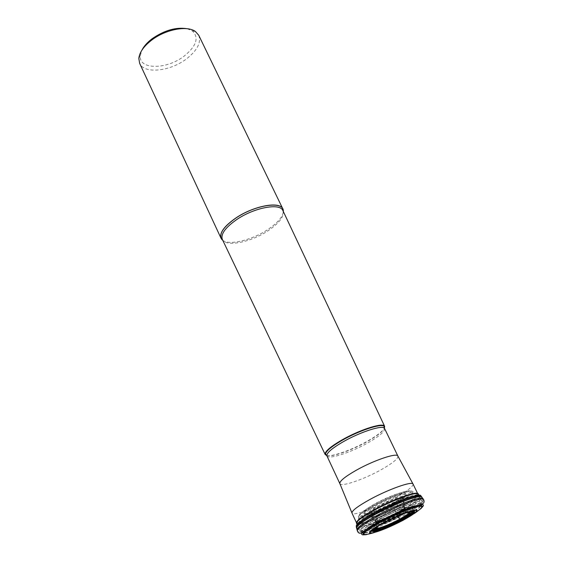 <?xml version="1.0" encoding="UTF-8"?>
<svg xmlns="http://www.w3.org/2000/svg" width="563" height="563" viewBox="0 0 563 563"><rect width="100%" height="100%" fill="white"/><g stroke="black" fill="none" stroke-linecap="round" stroke-linejoin="round"><path stroke-width="0.42" stroke-dasharray="2.81 2.11" d="M403.066 520.311L404.72 519.058C393.741 524.843 383.558 529.361 374.163 532.612M420.47 509.036C417.401 511.647 412.193 514.927 404.846 518.875L414.178 513.611M410.969 511.38C404.938 512.597 396.246 516.144 384.909 522.028C379.779 524.8 376.295 527.031 374.458 528.72M374.796 528.523C375.683 527.074 379.166 524.681 385.261 521.366L399.385 514.723M410.61 511.521L406.556 512.161M404.924 518.685L403.995 513.956L399.772 507.249L394.769 502.14L393.819 502.407L393.65 504.715C402.559 499.754 406.043 496.862 404.1 496.038L403.952 496.024C398.731 496.439 389.969 499.831 377.682 506.214C371.805 509.445 368.237 511.894 366.992 513.569L365.225 513.224C366.407 511.457 370.222 508.797 376.668 505.243C390.053 498.311 399.427 494.708 404.797 494.434L403.952 496.024M397.661 516.911L394.367 508.678L393.65 504.715C380.905 511.725 364.402 517.327 366.914 513.695L366.992 513.569M404.924 494.455C406.732 495.433 402.981 498.508 393.678 503.688C380.306 511.042 362.924 516.982 365.162 513.329M356.513 527.918L356.646 528.397C358.103 531.317 383.417 521.887 402.615 511.443C415.262 504.539 421.715 499.845 421.976 497.375L421.961 497.326M422.996 498.825L423.01 498.874C422.602 501.387 416.078 506.088 403.453 512.97C384.212 523.421 358.849 532.915 357.16 530.142L357.125 530.1M377.766 529.157C384.768 526.869 392.615 523.435 401.299 518.861C406.261 516.201 409.864 513.949 412.123 512.112M413.319 510.986C417.845 506.369 398.963 512.696 383.713 521.014C373.213 526.848 369.532 529.945 372.664 530.283M411.539 513.386L402.439 518.727C392.531 523.942 383.6 527.841 375.655 530.423M372.044 531.388C365.654 532.302 368.406 529.297 380.299 522.365L382.488 521.162M414.565 511.197C419.315 506.827 415.248 507.052 402.355 511.887L403.826 509.297L377.365 521.866C371.7 525.047 367.667 527.679 365.267 529.762L363.198 529.649C366.196 527.052 371.411 523.738 378.836 519.712C395.789 510.873 409.118 505.384 418.809 503.245L422.341 503.786M400.011 512.837L382.516 521.148M372.826 531.212C382.228 528.059 392.573 523.506 403.861 517.552L413.932 511.69M414.614 511.246C417.964 509.022 419.998 507.319 420.716 506.137M419.836 504.751L417.591 504.912C414.459 505.461 409.871 506.925 403.826 509.297M372.052 531.458C368.209 532.647 365.605 533.147 364.233 532.95M363.719 531.402L365.267 529.762M356.478 522.745L356.822 523.491C357.625 526.637 381.749 517.784 400.033 507.805C412.179 501.14 418.189 496.679 418.07 494.413L417.943 494.237C416.5 491.583 392.58 500.373 374.353 510.388C362.903 516.728 357.041 521.028 356.766 523.287L357.449 524.477C357.188 522.387 363.008 518.044 374.916 511.45C393.572 501.197 417.943 492.365 418.429 495.517L419.161 497.03C418.689 493.899 394.318 502.759 375.648 512.999C363.733 519.593 357.906 523.921 358.159 525.997L358.279 526.257C357.709 524.28 363.522 519.916 375.718 513.16C394.684 502.752 419.358 493.857 419.287 497.284L422.426 501.9C422.553 498.466 397.281 507.664 377.808 518.305C365.281 525.209 359.307 529.642 359.877 531.606L362.811 531.958M413.101 484.159C413.108 486.587 407.14 491.098 395.198 497.699C377.14 507.636 353.198 516.306 352.016 513.167L351.924 512.907M326.737 455.537C332.163 457.001 352.691 449.647 367.892 440.92C377.013 435.678 382.516 431.427 384.423 428.147M222.793 240.366C229.387 245.679 252.323 239.979 267.967 229.422C277.552 222.941 282.689 217.001 283.372 211.604M198.746 35.293C201.35 42.612 197.247 50.487 186.437 58.925C170.125 71.466 144.051 74.217 139.652 63.359M187.183 28.727L192.342 30.902C199.274 37.587 196.529 45.997 184.115 56.138C166.648 69.784 138.484 69.889 140.293 55.617L141.869 50.248M421.603 507.805C418.464 510.55 412.96 514.04 405.086 518.27L381.44 529.368M376.288 531.366L364.965 534.702M423.369 499.346L423.657 499.754C423.369 502.238 416.817 506.974 403.995 513.956C384.543 524.512 358.905 534.104 357.428 531.205L357.294 530.719M404.846 518.875C388.773 527.221 376.035 532.464 366.633 534.597M376.696 527.144L384.712 522.387C393.621 517.7 401.496 514.279 408.337 512.119M409.737 511.732L407.879 511.69M399.498 514.385L385.493 520.93C379.202 524.371 375.873 526.722 375.514 527.981M376.9 527.01L376.105 522.753L375.303 521.408C377.85 522.091 384.796 519.55 396.141 513.794C402.059 510.55 404.938 508.424 404.769 507.411L405.311 508.889C405.473 509.881 402.615 511.978 396.746 515.194C385.507 520.895 378.625 523.421 376.105 522.753C376.105 521.739 378.927 519.684 384.578 516.581C395.683 510.93 402.594 508.368 405.311 508.889L408.098 512.196M404.769 507.411C402.024 506.876 395.05 509.459 383.846 515.159C378.146 518.291 375.303 520.374 375.303 521.408L374.93 520.845C375.141 519.748 378.012 517.671 383.551 514.631C394.529 509.029 401.539 506.404 404.572 506.77L404.769 507.411M395.937 513.266C384.212 519.206 377.21 521.732 374.93 520.845L371.32 516.925C371.531 515.694 374.669 513.407 380.736 510.057C392.777 503.899 400.469 501.042 403.812 501.492L404.572 506.77C404.973 507.72 402.095 509.881 395.937 513.266M394.367 508.678C401.116 504.962 404.269 502.562 403.812 501.492L403.692 500.803C399.976 500.57 392.214 503.491 380.391 509.55C374.508 512.794 371.334 515.075 370.862 516.391L368.561 514.786C369.054 513.357 372.467 510.894 378.8 507.397C391.531 500.859 399.899 497.727 403.903 498.002L403.692 500.803C404.487 501.788 401.328 504.244 394.22 508.164C380.806 514.955 373.023 517.693 370.862 516.391L371.32 516.925C373.846 517.939 381.531 515.194 394.367 508.678M404.1 496.038L403.72 496.918C405.599 497.706 402.235 500.493 393.636 505.278C381.327 512.041 365.401 517.453 367.829 513.956L368.561 514.786C367.73 517.341 382.46 512.14 393.72 505.968C401.37 501.732 404.762 499.078 403.903 498.002L403.72 496.918C398.85 497.185 390.349 500.465 378.23 506.735C372.375 509.958 368.913 512.365 367.829 513.956L366.914 513.695M365.225 513.224L364.106 512.907C361.362 516.933 379.624 510.754 393.699 502.998C403.551 497.509 407.408 494.3 405.261 493.364C399.674 493.638 389.92 497.389 376 504.603C369.286 508.305 365.324 511.07 364.106 512.907L363.825 512.506C364.31 511.69 360.693 512.119 374.824 503.836C389.392 495.855 406.282 490.028 405.128 492.892L404.797 494.434M395.613 502.724C379.026 511.317 367.189 515.87 360.081 516.384L360.081 516.384C357.069 515.448 361.657 511.549 373.832 504.687C391.799 494.743 414.509 487.269 410.497 492.442L412.025 492.78C416.24 487.382 392.524 495.201 373.741 505.588C361.01 512.752 356.224 516.82 359.384 517.777L358.638 518.227C356.555 516.869 361.587 512.78 373.741 505.975C391.975 495.897 415.36 487.931 412.841 492.491L412.025 492.78C410.202 495.25 405.015 498.825 396.465 503.498C382.326 511.225 363.649 518.46 359.384 517.777L360.081 516.384C361.249 515.764 380.743 510.127 394.593 502.076C410.758 492.871 407.373 493.681 410.497 492.442C408.766 494.814 403.805 498.234 395.613 502.724M356.752 523.879L356.562 526.708C359.37 528.812 383.431 519.712 401.651 509.804C413.348 503.421 419.702 498.902 420.723 496.235L418.408 494.603C417.457 497.178 411.356 501.534 400.117 507.678C382.601 517.228 359.447 525.955 356.752 523.879L357.181 523.4C360.827 524.857 382.995 516.391 399.772 507.249C410.293 501.506 416.289 497.298 417.767 494.631L412.841 492.491C411.567 494.898 406.212 498.677 396.795 503.843C381.756 512.063 361.868 519.614 358.638 518.227L357.181 523.4L356.485 522.724M418.408 494.603L417.767 494.631L417.69 493.667M356.569 527.637C359.011 529.98 383.565 520.726 402.158 510.613C414.748 503.737 421.173 499.057 421.42 496.587L420.737 495.989M356.386 527.468L356.358 526.56M408.625 512.034L406.655 511.992L397.858 516.947C389.828 520.972 383.1 523.907 377.66 525.758C382.903 524.505 389.807 521.648 398.379 517.179L406.655 511.992C408.323 510.571 408.365 509.895 406.782 509.972M406.746 509.972C401.919 510.796 394.642 513.723 384.902 518.769C375.817 523.886 373.403 526.208 377.66 525.758L376.45 527.313M420.751 506.137C417.725 508.875 412.207 512.393 404.213 516.7C387.048 525.61 373.719 531.036 364.212 532.985M361.39 532.732L363.198 529.649C360.285 531.915 359.173 532.57 359.877 531.606L358.279 526.257C359.574 529.037 383.276 520.24 401.243 510.458C413.08 503.984 419.09 499.592 419.287 497.284L419.161 497.03C419.273 499.254 413.27 503.681 401.166 510.303C382.946 520.233 358.934 529.079 358.159 525.997L357.449 524.477C358.237 527.587 382.249 518.762 400.462 508.825C412.559 502.196 418.548 497.762 418.429 495.517L417.943 494.237M375.817 528.122L403.861 515.286L409.653 512.056M410.54 511.535L420.357 504.842M420.842 504.399L422.426 501.9C423.622 501.971 422.419 502.414 418.809 503.245L417.591 504.912M374.852 528.481L365.802 531.366M339.869 483.652C340.918 487.284 364.022 479.373 381.25 469.669C392.685 463.187 398.238 458.662 397.907 456.093M384.571 428.499C385.043 431.349 379.624 436.051 368.322 442.609C351.284 452.427 328.173 459.943 326.913 455.875M326.758 455.573C331.53 457.452 352.445 450.076 367.906 441.195C377.365 435.755 382.875 431.413 384.438 428.183M282.9 210.611C284.582 216.093 279.705 222.765 268.277 230.619C251.042 242.322 225.432 247.424 222.322 239.374M222.772 240.324C229.247 245.728 252.273 240.049 267.96 229.458C277.608 222.934 282.739 216.966 283.351 211.561M383.1 523.33C374.733 525.793 375.549 524.118 385.549 518.298C399.617 510.613 413.129 507.615 401.328 514.673M356.998 529.544L357.16 530.142M423.01 498.874L422.644 498.368M374.972 529.206L374.296 530.072M380.299 522.365L377.365 521.866M417.704 493.667L418.07 494.413M192.342 30.902L195.467 31.542M140.293 55.617L138.822 58.439"/><path stroke-width="0.84" d="M374.163 532.612C359.307 536.891 360.693 533.787 378.301 523.287L404.333 510.93C412.13 507.685 420.322 505.511 419.006 505.905C409.611 508.016 396.711 513.343 380.299 521.894C373.114 525.779 368.061 528.981 365.141 531.479C364.015 532.246 370.883 527.271 378.301 523.287M414.178 513.611C426.881 504.807 423.601 503.913 404.333 510.93M397.661 516.911L401.173 520.008L411.68 513.343C413.362 511.788 413.122 511.134 410.969 511.38M400.061 512.689L399.273 515.061L384.698 521.978L399.273 515.061C421.61 506.777 422.904 508.509 403.171 520.254L401.173 520.008C390.926 525.342 382.629 528.798 376.267 530.374L375.535 530.508C373.262 530.825 372.903 530.233 374.458 528.72M377.245 529.107L377.9 528.263C383.459 526.898 390.736 523.871 399.737 519.185L408.442 513.759L409.512 513.787L400.314 519.515C391.728 524.005 384.416 527.116 378.378 528.847L377.245 529.107L374.796 528.523M409.512 513.787L410.61 511.521M406.556 512.161L399.385 514.723M422.644 498.368L421.961 497.326C421.884 493.765 395.55 503.301 375.31 514.399C362.34 521.57 356.105 526.222 356.618 528.354L356.998 529.544M357.294 530.719L357.125 530.1C356.463 528.024 362.741 523.33 375.957 516.032C396.507 504.772 423.193 495.116 422.996 498.825L423.369 499.346M408.625 512.034L412.123 512.112L413.319 510.986M377.766 529.157L372.664 530.283M375.655 530.423L372.044 531.388M411.539 513.386L414.565 511.197M402.355 511.887L400.011 512.837M413.932 511.69L414.614 511.246M420.716 506.137L419.836 504.751M372.826 531.212L372.052 531.458M364.233 532.95L363.719 531.402M352.016 513.167L351.981 513.104C351.657 510.887 357.449 506.447 369.349 499.782C388.006 489.43 412.496 480.739 413.073 484.096L417.704 493.667M326.758 455.573L325.505 453.989L326.913 455.875C326.336 453.187 331.6 448.57 342.719 442.032C360.137 431.905 383.579 424.432 384.571 428.499L397.907 456.093L413.073 484.096M384.423 428.147L384.628 426.318L384.156 425.783C381.067 422.834 358.265 430.47 341.459 440.245C331.143 446.283 325.681 450.815 325.069 453.834L325.189 454.545L326.737 455.537M283.372 211.604L282.879 208.964C280.001 200.857 253.434 205.84 235.503 218.247C224.102 226.291 219.288 232.976 221.062 238.311L222.793 240.366M221.062 238.311L139.652 63.359L138.822 58.439C139.469 52.394 143.72 46.307 151.581 40.184C165.473 29.389 187.247 25.229 195.467 31.542L198.746 35.293L282.879 208.964M141.869 50.248C143.868 46.272 147.253 42.464 152.024 38.819C164.312 30.311 176.029 26.947 187.183 28.727M381.44 529.368L376.288 531.366M364.965 534.702C361.066 535.258 360.637 534.16 363.691 531.395C366.731 528.784 371.995 525.448 379.483 521.394C396.605 512.471 410.061 506.918 419.85 504.73C423.925 504.11 424.509 505.138 421.603 507.805M366.633 534.597C362.635 535.237 362.136 534.196 365.141 531.479L363.691 531.395C360.841 533.928 358.751 533.865 357.428 531.205C356.766 529.129 363.086 524.42 376.38 517.08C397.049 505.771 423.876 496.045 423.657 499.754C423.981 500.606 425.466 503.674 419.85 504.73L419.006 505.905C423.003 505.293 423.496 506.341 420.47 509.036M382.368 521.092L384.698 521.978L383.241 522.753C370.588 529.839 366.71 533.302 371.608 533.147C379.061 531.571 389.547 527.292 403.066 520.311M402.974 520.332C389.751 527.165 379.483 531.366 372.157 532.922C367.343 533.091 371.123 529.706 383.502 522.774C397.358 515.609 407.844 511.345 414.98 509.972C419.168 510.134 415.163 513.59 402.974 520.332M402.073 520.395C413.136 514.272 416.754 511.148 412.932 511.014C406.458 512.267 396.957 516.13 384.423 522.612C358.912 536.208 378.294 533.344 402.073 520.395M376.267 530.374L375.732 531.071C382.186 529.72 390.905 526.159 401.883 520.374C406.725 517.784 410.096 515.609 411.989 513.85L401.644 520.275C390.989 525.821 382.354 529.417 375.732 531.071C371.615 531.81 371.939 530.501 376.696 527.144M411.117 513.829L411.989 513.85C415.163 511.127 413.946 510.55 408.337 512.119M408.098 512.196L408.661 512.802L408.442 513.759L409.737 511.732M407.879 511.69L399.498 514.385M376.9 527.01L377.02 527.827L377.9 528.263L375.514 527.981M417.69 493.667C416.275 490.985 392.32 499.768 374.071 509.804C362.593 516.158 356.731 520.465 356.485 522.724M356.752 523.879C355.211 522.14 361.003 517.608 374.149 510.289C394.184 499.254 420.033 490.204 418.408 494.603M420.737 495.989C421.377 492.041 395.008 501.457 374.676 512.626C361.516 519.93 355.408 524.575 356.358 526.56M356.569 527.637L356.386 527.468C355.732 525.378 361.925 520.726 374.958 513.512C395.226 502.386 421.574 492.892 421.42 496.587L421.976 497.375M364.212 532.985L361.39 532.732M420.751 506.137L422.341 503.786M409.653 512.056L410.54 511.535M420.357 504.842L420.842 504.399M375.817 528.122L374.852 528.481M365.802 531.366L362.811 531.958M397.907 456.093C397.126 452.441 373.691 460.33 356.076 470.344C344.823 476.798 339.419 481.238 339.869 483.652L351.924 512.907M384.438 428.183L384.001 426.212C380.947 423.306 358.371 430.871 341.734 440.54C331.523 446.515 326.111 451.005 325.505 453.989L325.069 453.834M222.322 239.374C220.576 234.159 225.306 227.614 236.488 219.732C254.075 207.578 280.114 202.68 282.9 210.611L283.245 210.21C282.436 200.702 254.504 205.157 235.552 218.303C223.173 227.128 218.592 234.159 221.794 239.395L222.322 239.374L325.189 454.545M283.351 211.561L283.273 210.147M222.772 240.324L221.731 239.374M401.328 514.673L383.1 523.33M375.535 530.508L378.378 528.847M408.59 514.498L411.68 513.343M356.386 527.468L356.513 527.918M376.45 527.313L374.972 529.206M351.981 513.104L356.478 522.745M326.913 455.875L339.869 483.652M384.571 428.499L384.156 425.783M384.628 426.318L282.9 210.611"/></g></svg>
